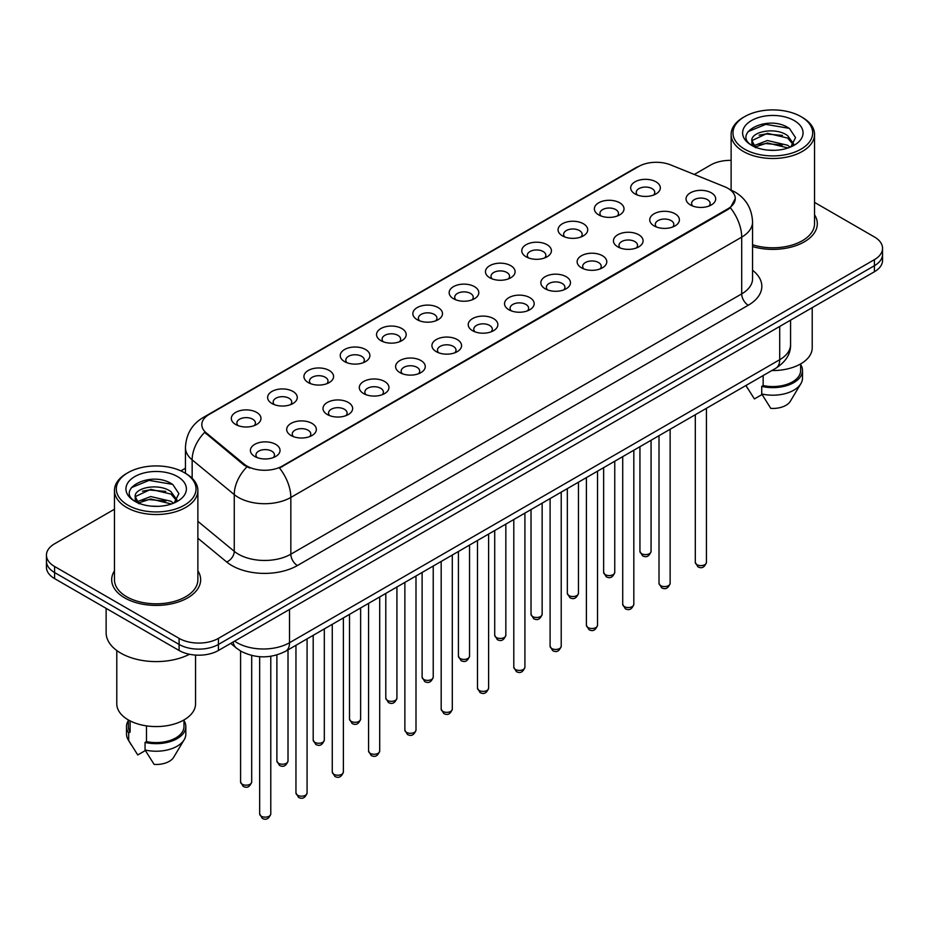 <?xml version="1.0" encoding="UTF-8"?>
<svg xmlns="http://www.w3.org/2000/svg" width="929" height="929" viewBox="0 0 929 929"><rect width="100%" height="100%" fill="white"/><g stroke="black" fill="none" stroke-linecap="round" stroke-linejoin="round"><path stroke-width="1.39" d="M598.706 214.889L598.706 214.889A14.829 8.558 180 0 1 598.706 202.789A14.829 8.558 180 0 1 619.678 202.789A14.829 8.558 180 0 1 619.678 214.889A14.829 8.558 180 0 1 598.706 214.889M617.251 216.027A9.267 5.353 0 0 0 618.459 213.38A9.267 5.353 0 0 0 615.753 209.594A9.267 5.353 0 0 0 605.65 208.433A9.267 5.353 0 0 0 599.925 213.38A9.267 5.353 0 0 0 601.144 216.027M562.405 235.85L562.405 235.85A14.829 8.558 180 0 1 562.405 223.75A14.829 8.558 180 0 1 583.377 223.75A14.829 8.558 180 0 1 583.377 235.85A14.829 8.558 180 0 1 562.405 235.85M580.939 236.988A9.267 5.353 0 0 0 582.158 234.34A9.267 5.353 0 0 0 579.441 230.555A9.267 5.353 0 0 0 569.349 229.393A9.267 5.353 0 0 0 563.624 234.34A9.267 5.353 0 0 0 564.844 236.988M526.104 256.81L526.104 256.81A14.829 8.558 180 0 1 526.104 244.71A14.829 8.558 180 0 1 547.076 244.71A14.829 8.558 180 0 1 547.076 256.81A14.829 8.558 180 0 1 526.104 256.81M544.638 257.948A9.267 5.353 0 0 0 545.857 255.301A9.267 5.353 0 0 0 543.14 251.515A9.267 5.353 0 0 0 533.037 250.354A9.267 5.353 0 0 0 527.324 255.301A9.267 5.353 0 0 0 528.531 257.948M489.792 277.771L489.792 277.771A14.829 8.558 180 0 1 489.792 265.671A14.829 8.558 180 0 1 510.764 265.671A14.829 8.558 180 0 1 510.764 277.771A14.829 8.558 180 0 1 489.792 277.771M508.337 278.909A9.267 5.353 0 0 0 509.545 276.261A9.267 5.353 0 0 0 506.839 272.476A9.267 5.353 0 0 0 496.736 271.314A9.267 5.353 0 0 0 491.011 276.261A9.267 5.353 0 0 0 492.231 278.909M453.491 298.732L453.491 298.732A14.829 8.558 180 0 1 453.491 286.631A14.829 8.558 180 0 1 474.464 286.631A14.829 8.558 180 0 1 474.464 298.732A14.829 8.558 180 0 1 453.491 298.732M472.025 299.87A9.267 5.353 0 0 0 473.244 297.222A9.267 5.353 0 0 0 470.527 293.436A9.267 5.353 0 0 0 460.424 292.275A9.267 5.353 0 0 0 454.711 297.222A9.267 5.353 0 0 0 455.918 299.87M417.191 319.692L417.191 319.692A14.829 8.558 180 0 1 417.191 307.592A14.829 8.558 180 0 1 438.151 307.592A14.829 8.558 180 0 1 438.151 319.692A14.829 8.558 180 0 1 417.191 319.692M435.724 320.83A9.267 5.353 0 0 0 436.944 318.182A9.267 5.353 0 0 0 434.226 314.397A9.267 5.353 0 0 0 424.123 313.236A9.267 5.353 0 0 0 418.398 318.182A9.267 5.353 0 0 0 419.618 320.83M380.878 340.653L380.878 340.653A14.829 8.558 180 0 1 380.878 328.552A14.829 8.558 180 0 1 401.851 328.552A14.829 8.558 180 0 1 401.851 340.653A14.829 8.558 180 0 1 380.878 340.653M399.424 341.791A9.267 5.353 0 0 0 400.631 339.143A9.267 5.353 0 0 0 397.914 335.357A9.267 5.353 0 0 0 387.823 334.196A9.267 5.353 0 0 0 382.098 339.143A9.267 5.353 0 0 0 383.317 341.791M344.578 361.613L344.578 361.613A14.829 8.558 180 0 1 344.578 349.513A14.829 8.558 180 0 1 365.55 349.513A14.829 8.558 180 0 1 365.55 361.613A14.829 8.558 180 0 1 344.578 361.613M363.111 362.751A9.267 5.353 0 0 0 364.331 360.104A9.267 5.353 0 0 0 361.613 356.318A9.267 5.353 0 0 0 351.51 355.157A9.267 5.353 0 0 0 345.797 360.104A9.267 5.353 0 0 0 347.005 362.751M308.265 382.574L308.265 382.574A14.829 8.558 180 0 1 308.265 370.474A14.829 8.558 180 0 1 329.238 370.474A14.829 8.558 180 0 1 329.238 382.574A14.829 8.558 180 0 1 308.265 382.574M326.811 383.712A9.267 5.353 0 0 0 328.018 381.064A9.267 5.353 0 0 0 325.313 377.279A9.267 5.353 0 0 0 315.21 376.117A9.267 5.353 0 0 0 309.485 381.064A9.267 5.353 0 0 0 310.704 383.712M271.965 403.534L271.965 403.534A14.829 8.558 180 0 1 271.965 391.434A14.829 8.558 180 0 1 292.937 391.434A14.829 8.558 180 0 1 292.937 403.534A14.829 8.558 180 0 1 271.965 403.534M290.498 404.672A9.267 5.353 0 0 0 291.718 402.025A9.267 5.353 0 0 0 289 398.239A9.267 5.353 0 0 0 278.909 397.078A9.267 5.353 0 0 0 273.184 402.025A9.267 5.353 0 0 0 274.392 404.672M235.664 424.495L235.664 424.495A14.829 8.558 180 0 1 235.664 412.395A14.829 8.558 180 0 1 256.636 412.395A14.829 8.558 180 0 1 256.636 424.495A14.829 8.558 180 0 1 235.664 424.495M254.198 425.633A9.267 5.353 0 0 0 255.417 422.985A9.267 5.353 0 0 0 252.7 419.2A9.267 5.353 0 0 0 242.597 418.038A9.267 5.353 0 0 0 236.872 422.985A9.267 5.353 0 0 0 238.091 425.633M635.018 193.929L635.018 193.929A14.829 8.558 180 0 1 635.018 181.829A14.829 8.558 180 0 1 655.99 181.829A14.829 8.558 180 0 1 655.99 193.929A14.829 8.558 180 0 1 635.018 193.929M653.551 195.067A9.267 5.353 0 0 0 654.771 192.419A9.267 5.353 0 0 0 652.053 188.633A9.267 5.353 0 0 0 641.951 187.472A9.267 5.353 0 0 0 636.237 192.419A9.267 5.353 0 0 0 637.445 195.067M654.086 225.898L654.086 225.898A14.829 8.558 180 0 1 654.086 213.798A14.829 8.558 180 0 1 675.058 213.798A14.829 8.558 180 0 1 675.058 225.898A14.829 8.558 180 0 1 654.086 225.898M672.619 227.036A9.267 5.353 0 0 0 673.839 224.388A9.267 5.353 0 0 0 671.121 220.603A9.267 5.353 0 0 0 661.03 219.441A9.267 5.353 0 0 0 655.305 224.388A9.267 5.353 0 0 0 656.513 227.036M617.785 246.859L617.785 246.859A14.829 8.558 180 0 1 617.785 234.758A14.829 8.558 180 0 1 638.746 234.758A14.829 8.558 180 0 1 638.757 246.859A14.829 8.558 180 0 1 617.785 246.859M636.319 247.997A9.267 5.353 0 0 0 637.538 245.349A9.267 5.353 0 0 0 634.821 241.563A9.267 5.353 0 0 0 624.718 240.402A9.267 5.353 0 0 0 618.993 245.349A9.267 5.353 0 0 0 620.212 247.997M581.473 267.819L581.473 267.819A14.829 8.558 180 0 1 581.473 255.719A14.829 8.558 180 0 1 602.445 255.719A14.829 8.558 180 0 1 602.445 267.819A14.829 8.558 180 0 1 581.473 267.819M600.018 268.957A9.267 5.353 0 0 0 601.226 266.309A9.267 5.353 0 0 0 598.52 262.524A9.267 5.353 0 0 0 588.417 261.363A9.267 5.353 0 0 0 582.692 266.309A9.267 5.353 0 0 0 583.911 268.957M545.172 288.78L545.172 288.78A14.829 8.558 180 0 1 545.172 276.679A14.829 8.558 180 0 1 566.144 276.679A14.829 8.558 180 0 1 566.144 288.78A14.829 8.558 180 0 1 545.172 288.78M563.706 289.918A9.267 5.353 0 0 0 564.925 287.27A9.267 5.353 0 0 0 562.208 283.484A9.267 5.353 0 0 0 552.105 282.323A9.267 5.353 0 0 0 546.391 287.27A9.267 5.353 0 0 0 547.599 289.918M508.871 309.74A14.829 8.558 180 0 1 508.86 309.74A14.829 8.558 180 0 1 508.871 297.64A14.829 8.558 180 0 1 529.832 297.64A14.829 8.558 180 0 1 529.832 309.74A14.829 8.558 180 0 1 508.871 309.74M527.405 310.878A9.267 5.353 0 0 0 528.624 308.231A9.267 5.353 0 0 0 525.907 304.445A9.267 5.353 0 0 0 515.804 303.284A9.267 5.353 0 0 0 510.079 308.231A9.267 5.353 0 0 0 511.298 310.878M472.559 330.701L472.559 330.701A14.829 8.558 180 0 1 472.559 318.601A14.829 8.558 180 0 1 493.531 318.601A14.829 8.558 180 0 1 493.531 330.701A14.829 8.558 180 0 1 472.559 330.701M491.104 331.839A9.267 5.353 0 0 0 492.312 329.191A9.267 5.353 0 0 0 489.595 325.405A9.267 5.353 0 0 0 479.503 324.244A9.267 5.353 0 0 0 473.778 329.191A9.267 5.353 0 0 0 474.998 331.839M436.258 351.661L436.258 351.661A14.829 8.558 180 0 1 436.258 339.561A14.829 8.558 180 0 1 457.231 339.561A14.829 8.558 180 0 1 457.231 351.661A14.829 8.558 180 0 1 436.258 351.661M454.792 352.799A9.267 5.353 0 0 0 456.011 350.152A9.267 5.353 0 0 0 453.294 346.366A9.267 5.353 0 0 0 443.191 345.205A9.267 5.353 0 0 0 437.478 350.152A9.267 5.353 0 0 0 438.685 352.799M399.946 372.622L399.946 372.622A14.829 8.558 180 0 1 399.946 360.522A14.829 8.558 180 0 1 420.918 360.522A14.829 8.558 180 0 1 420.918 372.622A14.829 8.558 180 0 1 399.946 372.622M418.491 373.76A9.267 5.353 0 0 0 419.699 371.112A9.267 5.353 0 0 0 416.993 367.327A9.267 5.353 0 0 0 406.89 366.165A9.267 5.353 0 0 0 401.165 371.112A9.267 5.353 0 0 0 402.385 373.76M363.645 393.582L363.645 393.582A14.829 8.558 180 0 1 363.645 381.482A14.829 8.558 180 0 1 384.618 381.482A14.829 8.558 180 0 1 384.618 393.582A14.829 8.558 180 0 1 363.645 393.582M382.179 394.72A9.267 5.353 0 0 0 383.398 392.073A9.267 5.353 0 0 0 380.681 388.287A9.267 5.353 0 0 0 370.578 387.126A9.267 5.353 0 0 0 364.865 392.073A9.267 5.353 0 0 0 366.072 394.72M327.345 414.543L327.345 414.543A14.829 8.558 180 0 1 327.345 402.443A14.829 8.558 180 0 1 348.305 402.443A14.829 8.558 180 0 1 348.305 414.543A14.829 8.558 180 0 1 327.345 414.543M345.878 415.681A9.267 5.353 0 0 0 347.098 413.033A9.267 5.353 0 0 0 344.38 409.248A9.267 5.353 0 0 0 334.277 408.086A9.267 5.353 0 0 0 328.552 413.033A9.267 5.353 0 0 0 329.772 415.681M291.032 435.504L291.032 435.504A14.829 8.558 180 0 1 291.032 423.403A14.829 8.558 180 0 1 312.005 423.403A14.829 8.558 180 0 1 312.005 435.504A14.829 8.558 180 0 1 291.032 435.504M309.578 436.642A9.267 5.353 0 0 0 310.785 433.994A9.267 5.353 0 0 0 308.068 430.208A9.267 5.353 0 0 0 297.977 429.047A9.267 5.353 0 0 0 292.252 433.994A9.267 5.353 0 0 0 293.471 436.642M254.732 456.464L254.732 456.464A14.829 8.558 180 0 1 254.732 444.364A14.829 8.558 180 0 1 275.704 444.364A14.829 8.558 180 0 1 275.704 456.464A14.829 8.558 180 0 1 254.732 456.464M273.265 457.602A9.267 5.353 0 0 0 274.485 454.955A9.267 5.353 0 0 0 271.767 451.169A9.267 5.353 0 0 0 261.664 450.008A9.267 5.353 0 0 0 255.951 454.955A9.267 5.353 0 0 0 257.159 457.602M690.386 204.937L690.386 204.937A14.829 8.558 180 0 1 690.386 192.837A14.829 8.558 180 0 1 711.359 192.837A14.829 8.558 180 0 1 711.359 204.937A14.829 8.558 180 0 1 690.386 204.937M708.932 206.075A9.267 5.353 0 0 0 710.139 203.428A9.267 5.353 0 0 0 707.433 199.642A9.267 5.353 0 0 0 697.331 198.481A9.267 5.353 0 0 0 691.606 203.428A9.267 5.353 0 0 0 692.825 206.075M724.597 186.717A25.025 14.446 180 0 1 727.941 188.332A25.025 14.446 180 0 1 735.269 198.551A25.025 14.446 180 0 1 727.941 208.758L282.323 466.044A25.025 14.446 180 0 1 244.13 464.105L206.343 432.96A25.025 14.446 180 0 1 201.814 424.669A25.025 14.446 180 0 1 209.153 414.45L638.595 166.512A25.025 14.446 180 0 1 670.633 164.897L724.597 186.717M114.464 570.801A44.487 25.687 0 0 0 111.689 579.731A44.487 25.687 0 0 0 124.718 597.893A44.487 25.687 0 0 0 173.189 603.467A44.487 25.687 0 0 0 200.652 579.731A44.487 25.687 0 0 0 197.877 570.801A44.487 25.687 0 0 1 200.652 579.731A44.487 25.687 0 0 1 173.189 603.467A44.487 25.687 0 0 1 124.718 597.893A44.487 25.687 0 0 1 111.689 579.731A44.487 25.687 0 0 1 114.464 570.801M735.269 198.551L730.368 207.748L727.941 209.501L279.501 468.053A32.434 18.731 60 0 1 290.835 497.445A37.067 21.402 180 0 1 238.416 497.445A37.067 21.402 180 0 1 234.259 494.588L192.152 459.867A37.067 21.402 180 0 1 185.452 447.592L185.452 473.302M114.464 509.22L54.59 543.79A27.8 16.048 0 0 0 46.45 555.147L46.45 567.247A27.8 16.048 0 0 0 54.59 578.604L179.1 650.486L179.1 644.436A27.8 16.048 0 0 0 218.42 644.436L874.41 265.706A27.8 16.048 0 0 0 882.55 254.349A27.8 16.048 0 0 1 874.41 265.706L218.42 644.436A27.8 16.048 0 0 1 179.1 644.436L54.59 572.543L179.1 644.436L179.1 638.374A27.8 16.048 0 0 0 218.42 638.374L874.41 259.655A27.8 16.048 0 0 0 882.55 248.298A27.8 16.048 0 0 0 874.41 236.953L814.536 202.383M46.45 561.197A27.8 16.048 0 0 0 54.59 572.543A27.8 16.048 0 0 1 46.45 561.197M249.75 468.053L244.13 465.208L204.659 432.345A32.434 21.692 129.5 0 0 192.152 459.867L192.152 478.272M752.56 246.568A44.487 25.687 0 0 0 817.311 223.703A44.487 25.687 0 0 0 814.536 214.773A44.487 25.687 0 0 1 817.311 223.703A44.487 25.687 0 0 1 752.56 246.568M731.123 160.369A27.8 16.048 0 0 0 710.58 165.06L694.3 174.466M185.452 468.239L180.876 470.875M46.45 555.147A27.8 16.048 0 0 0 54.59 566.493L179.1 638.374M179.1 650.486A27.8 16.048 0 0 0 218.42 650.486L874.41 271.756A27.8 16.048 0 0 0 882.55 260.41L882.55 248.298M744.652 149.174A39.854 23.004 0 0 0 801.007 149.174A39.854 23.004 0 0 0 801.007 116.636L802.319 117.391A41.7 24.073 0 0 1 814.536 134.415A41.7 24.073 0 0 1 788.791 156.664A41.7 24.073 0 0 1 743.339 151.439A41.7 24.073 0 0 1 731.123 134.415A41.7 24.073 0 0 1 743.339 117.391L744.652 116.636A39.854 23.004 0 0 0 744.652 149.174M752.56 244.745A41.7 24.073 0 0 0 814.536 223.703L814.536 134.415M771.836 370.543A39.39 22.737 0 0 0 812.213 347.806L812.213 307.662M767.772 150.103L774.832 150.312M753.918 145.667L767.412 140.523L787.641 145.249L790.091 147.223M755.161 146.968L767.412 142.927L788.082 147.966M751.886 140.593L755.347 147.13M751.921 141.243C749.668 131.918 775.239 126.379 787.641 135.646L793.668 143.96M752.014 141.823L752.595 140.267L767.412 133.311L787.641 138.049L793.192 144.587M790.811 146.921L795.549 137.631L789.557 128.608C768.353 113.361 730.682 133.451 752.432 145.76L753.512 146.422M794.202 120.561A30.216 17.442 0 0 0 751.468 120.561A30.216 17.442 0 0 0 751.468 145.238A30.216 17.442 0 0 0 794.202 145.238A30.216 17.442 0 0 0 794.202 120.561M745.999 385.628L754.406 398.924L762.047 394.523M755.811 147.746C752.641 145.888 751.364 143.832 751.967 141.591M763.15 375.56L763.15 385.558A27.8 16.048 0 0 0 800.635 370.508L800.635 363.913M802.319 117.391L801.007 116.636A39.854 23.004 0 0 0 744.652 116.636M763.15 385.558L761.722 386.383L761.722 393.954L770.791 408.388A18.534 10.707 0 0 0 790.347 401.247L800.868 383.665A29.658 17.117 0 0 0 802.493 378.08L802.493 370.508A29.658 17.117 0 0 0 800.635 364.551M761.722 393.954A29.658 17.117 0 0 0 800.868 383.665M761.722 386.383A29.658 17.117 0 0 0 802.493 370.508M748.019 131.639L765.763 124.358L789.151 128.33M759.098 135.169L765.763 133.962L782.462 135.402M759.098 144.785L765.763 143.577L782.462 145.005M127.993 505.202A39.854 23.004 0 0 0 184.348 505.202A39.854 23.004 0 0 0 184.348 472.664L185.661 473.418A41.7 24.073 0 0 1 197.877 490.442A41.7 24.073 0 0 1 172.132 512.692A41.7 24.073 0 0 1 126.681 507.466A41.7 24.073 0 0 1 114.464 490.442A41.7 24.073 0 0 1 126.681 473.418L127.993 472.664A39.854 23.004 0 0 0 127.993 505.202M114.464 490.442L114.464 579.731A41.7 24.073 0 0 0 126.681 596.755A41.7 24.073 0 0 0 172.132 601.98A41.7 24.073 0 0 0 197.877 579.731L197.877 490.442M106.127 608.356L106.127 632.707A50.05 28.892 0 0 0 120.782 653.133A50.05 28.892 0 0 0 189.481 654.271M116.787 650.532L116.787 703.834A39.39 22.737 0 0 0 128.318 719.917A39.39 22.737 0 0 0 171.238 724.841A39.39 22.737 0 0 0 195.554 703.834L195.554 655.084M151.113 506.131L158.174 506.34M137.248 501.695L150.742 496.55L170.982 501.277L173.433 503.251M138.491 502.995L150.742 498.954L171.424 503.994M135.216 496.62L138.688 503.158M135.262 497.27C132.998 487.946 158.569 482.395 170.982 491.673L176.998 499.988M135.355 497.851L135.936 496.295L150.742 489.339L170.982 494.077L176.522 500.603M174.153 502.949L178.879 493.659L172.899 484.636C151.694 469.389 114.012 489.478 135.773 501.788L136.853 502.45M177.532 476.589A30.216 17.442 0 0 0 134.798 476.589A30.216 17.442 0 0 0 134.798 501.265A30.216 17.442 0 0 0 177.532 501.265A30.216 17.442 0 0 0 177.532 476.589M128.365 719.94L128.365 726.536A27.8 16.048 0 0 0 130.106 732.122L130.106 720.881M128.365 720.579A29.658 17.117 0 0 0 126.507 726.536L126.507 734.107A29.658 17.117 0 0 0 128.132 739.693A29.658 17.117 0 0 0 128.678 740.518L137.747 754.952L145.388 750.539M128.678 740.518L128.678 732.946L130.106 732.122M126.507 726.536A29.658 17.117 0 0 0 128.678 732.946M139.141 503.773C135.982 501.915 134.705 499.86 135.309 497.619M146.492 725.874L146.492 741.586A27.8 16.048 0 0 0 183.977 726.536L183.977 719.94M185.661 473.418L184.348 472.664A39.854 23.004 0 0 0 127.993 472.664M146.492 741.586L145.052 742.41L145.052 749.982L154.133 764.416A18.534 10.707 0 0 0 173.688 757.274L184.197 739.693A29.658 17.117 0 0 0 185.823 734.107L185.823 726.536A29.658 17.117 0 0 0 183.977 720.579M145.052 749.982A29.658 17.117 0 0 0 184.197 739.693M145.052 742.41A29.658 17.117 0 0 0 185.823 726.536M131.349 487.667L149.093 480.386L172.48 484.357M142.439 491.197L149.093 489.989L165.792 491.429M142.439 500.812L149.093 499.605L165.792 501.033M282.323 466.044L282.323 466.788M244.13 464.105L244.13 465.208M206.343 432.96L206.343 434.052M727.941 208.758L727.941 209.501M752.56 270.269A46.334 26.755 180 0 1 748.251 305.246L297.396 565.552A9.267 5.353 60 0 1 290.835 554.195L741.702 293.889A37.067 21.402 0 0 0 752.56 278.758L752.56 222.008A37.067 21.402 180 0 1 741.702 237.139A32.434 18.731 -120 0 0 730.368 207.748M297.396 565.552A46.334 26.755 180 0 1 231.855 565.552A46.334 26.755 180 0 1 226.664 561.975L197.877 538.228M246.893 466.927A32.434 21.692 129.5 0 0 234.259 494.588L234.259 551.338A37.067 21.402 0 0 0 238.416 554.195A37.067 21.402 0 0 0 290.835 554.195L290.835 497.445L741.702 237.139L741.702 293.889A9.267 5.353 60 0 0 748.251 305.246M752.56 222.008C751.933 208.677 746.08 198.678 734.99 192.024L730.31 189.737A32.434 15.189 112 0 0 729.869 189.574M206.389 416.343A32.434 18.731 -120 0 0 203.033 417.609C191.943 424.274 186.079 434.261 185.452 447.592M203.033 417.609L635.866 167.708A32.434 18.731 60 0 1 638.328 166.674M218.42 638.374L218.42 650.486M874.41 259.655L874.41 271.756M54.59 566.493L54.59 578.604M197.877 521.332L234.259 551.338A9.267 6.201 -50.5 0 1 226.664 561.975M234.607 641.138A37.067 21.402 0 0 0 237.104 642.729A37.067 21.402 0 0 0 289.523 642.729L779.71 359.72A37.067 21.402 0 0 0 790.567 344.589C790.846 353.786 785.946 361.66 775.878 368.209L285.691 651.217A18.534 10.707 60 0 0 289.523 642.729L289.523 609.436M779.71 326.427L779.71 359.72A18.534 10.707 60 0 1 775.878 368.209M233.109 642.009A18.534 12.402 129.5 0 0 236.338 648.036L230.706 643.391M706.435 562.405C704.6 567.41 701.767 568.873 697.9 566.806L695.31 562.405A5.562 3.205 0 0 0 696.947 564.681A5.562 3.205 0 0 0 703.009 565.378A5.562 3.205 0 0 0 706.435 562.405L706.435 408.296M641.567 553.672A5.562 3.205 0 0 0 647.629 554.369A5.562 3.205 0 0 0 651.066 551.396C649.232 556.401 646.387 557.864 642.531 555.786L639.942 551.396A5.562 3.205 0 0 0 641.567 553.672M670.134 583.366C668.299 588.371 665.454 589.834 661.599 587.767L659.009 583.366A5.562 3.205 0 0 0 660.635 585.642A5.562 3.205 0 0 0 666.697 586.338A5.562 3.205 0 0 0 670.134 583.366L670.134 429.256M633.822 604.326C631.999 609.331 629.154 610.794 625.298 608.727L622.709 604.326A5.562 3.205 0 0 0 624.334 606.602A5.562 3.205 0 0 0 630.396 607.299A5.562 3.205 0 0 0 633.822 604.326L633.822 450.217M597.521 625.287C595.686 630.292 592.841 631.755 588.986 629.688L586.396 625.287A5.562 3.205 0 0 0 588.034 627.563A5.562 3.205 0 0 0 594.084 628.259A5.562 3.205 0 0 0 597.521 625.287L597.521 471.177M561.221 646.247C559.386 651.252 556.541 652.715 552.685 650.648L550.096 646.247A5.562 3.205 0 0 0 551.721 648.523A5.562 3.205 0 0 0 557.783 649.22A5.562 3.205 0 0 0 561.221 646.247L561.221 492.138M605.267 574.633A5.562 3.205 0 0 0 611.328 575.33A5.562 3.205 0 0 0 614.754 572.357C612.931 577.362 610.086 578.825 606.219 576.746L603.641 572.357A5.562 3.205 0 0 0 605.267 574.633M568.954 595.594A5.562 3.205 0 0 0 575.016 596.29A5.562 3.205 0 0 0 578.453 593.317C576.619 598.322 573.774 599.786 569.918 597.707L567.329 593.317A5.562 3.205 0 0 0 568.954 595.594M532.654 616.554A5.562 3.205 0 0 0 538.715 617.251A5.562 3.205 0 0 0 542.141 614.278C540.318 619.283 537.473 620.746 533.618 618.668L531.028 614.278A5.562 3.205 0 0 0 532.654 616.554M524.908 667.208C523.085 672.213 520.24 673.676 516.373 671.609L513.795 667.208A5.562 3.205 0 0 0 515.421 669.484A5.562 3.205 0 0 0 521.483 670.181A5.562 3.205 0 0 0 524.908 667.208L524.908 513.098M488.608 688.168C486.773 693.173 483.928 694.637 480.072 692.569L477.483 688.168A5.562 3.205 0 0 0 479.109 690.444A5.562 3.205 0 0 0 485.17 691.141A5.562 3.205 0 0 0 488.608 688.168L488.608 534.059M452.307 709.129C450.472 714.134 447.627 715.597 443.772 713.53L441.182 709.129A5.562 3.205 0 0 0 442.808 711.405A5.562 3.205 0 0 0 448.87 712.102A5.562 3.205 0 0 0 452.307 709.129L452.307 555.019M496.353 637.515A5.562 3.205 0 0 0 502.403 638.211A5.562 3.205 0 0 0 505.84 635.239C504.006 640.244 501.161 641.707 497.305 639.628L494.716 635.239A5.562 3.205 0 0 0 496.353 637.515M460.041 658.475A5.562 3.205 0 0 0 466.103 659.172A5.562 3.205 0 0 0 469.54 656.199C467.705 661.204 464.86 662.667 461.005 660.589L458.415 656.199A5.562 3.205 0 0 0 460.041 658.475M423.74 679.436A5.562 3.205 0 0 0 429.802 680.133A5.562 3.205 0 0 0 433.228 677.16C431.404 682.165 428.559 683.628 424.704 681.549L422.114 677.16A5.562 3.205 0 0 0 423.74 679.436M415.995 730.089C414.16 735.094 411.326 736.558 407.459 734.491L404.87 730.089A5.562 3.205 0 0 0 406.507 732.366A5.562 3.205 0 0 0 412.569 733.062A5.562 3.205 0 0 0 415.995 730.089L415.995 575.98M379.694 751.05C377.859 756.055 375.014 757.518 371.159 755.451L368.569 751.05A5.562 3.205 0 0 0 370.195 753.326A5.562 3.205 0 0 0 376.257 754.023A5.562 3.205 0 0 0 379.694 751.05L379.694 596.941M343.382 772.011C341.558 777.016 338.713 778.479 334.858 776.412L332.268 772.011A5.562 3.205 0 0 0 333.894 774.287A5.562 3.205 0 0 0 339.956 774.983A5.562 3.205 0 0 0 343.382 772.011L343.382 617.901M307.081 792.971C305.246 797.976 302.401 799.439 298.546 797.372L295.956 792.971A5.562 3.205 0 0 0 297.594 795.247A5.562 3.205 0 0 0 303.644 795.944A5.562 3.205 0 0 0 307.081 792.971L307.081 638.862M270.78 813.932C268.945 818.937 266.1 820.4 262.245 818.333L259.655 813.932A5.562 3.205 0 0 0 261.281 816.208A5.562 3.205 0 0 0 267.343 816.905A5.562 3.205 0 0 0 270.78 813.932L270.78 656.28M387.428 700.396A5.562 3.205 0 0 0 393.49 701.093A5.562 3.205 0 0 0 396.927 698.12C395.092 703.125 392.247 704.588 388.392 702.51L385.802 698.12A5.562 3.205 0 0 0 387.428 700.396M351.127 721.357A5.562 3.205 0 0 0 357.189 722.054A5.562 3.205 0 0 0 360.626 719.081C358.791 724.086 355.946 725.549 352.091 723.47L349.501 719.081A5.562 3.205 0 0 0 351.127 721.357M314.826 742.317A5.562 3.205 0 0 0 320.888 743.014A5.562 3.205 0 0 0 324.314 740.041C322.491 745.046 319.646 746.51 315.779 744.431L313.189 740.041A5.562 3.205 0 0 0 314.826 742.317M278.514 763.278A5.562 3.205 0 0 0 284.576 763.975A5.562 3.205 0 0 0 288.013 761.002C286.178 766.007 283.333 767.47 279.478 765.391L276.888 761.002A5.562 3.205 0 0 0 278.514 763.278M242.214 784.239A5.562 3.205 0 0 0 248.275 784.935A5.562 3.205 0 0 0 251.701 781.963C249.878 786.968 247.033 788.431 243.177 786.352L240.588 781.963A5.562 3.205 0 0 0 242.214 784.239M635.866 167.708L641.811 164.944M285.691 651.217C270.769 658.707 255.858 658.707 240.936 651.217L236.338 648.036M790.567 344.589L790.567 320.157M695.31 562.405L695.31 414.717M651.066 551.396L651.066 440.265M639.942 551.396L639.942 446.686M659.009 583.366L659.009 435.678M622.709 604.326L622.709 456.638M586.396 625.287L586.396 477.599M550.096 646.247L550.096 498.559M614.754 572.357L614.754 461.225M603.641 572.357L603.641 467.647M578.453 593.317L578.453 482.186M567.329 593.317L567.329 488.608M542.141 614.278L542.141 503.146M531.028 614.278L531.028 509.568M747.81 388.705L745.906 385.512M731.123 190.085L731.123 134.415M131.152 744.721L128.132 739.693M513.795 667.208L513.795 519.52M477.483 688.168L477.483 540.481M441.182 709.129L441.182 561.441M505.84 635.239L505.84 524.107M494.716 635.239L494.716 530.529M469.54 656.199L469.54 545.068M458.415 656.199L458.415 551.489M433.228 677.16L433.228 566.028M422.114 677.16L422.114 572.45M404.87 730.089L404.87 582.402M368.569 751.05L368.569 603.362M332.268 772.011L332.268 624.323M295.956 792.971L295.956 645.283M259.655 813.932L259.655 656.698M396.927 698.12L396.927 586.989M385.802 698.12L385.802 593.41M360.626 719.081L360.626 607.949M349.501 719.081L349.501 614.371M324.314 740.041L324.314 628.91M313.189 740.041L313.189 635.331M288.013 761.002L288.013 649.87M276.888 761.002L276.888 654.933M251.701 781.963L251.701 655.456M240.588 781.963L240.588 651.008"/></g></svg>
